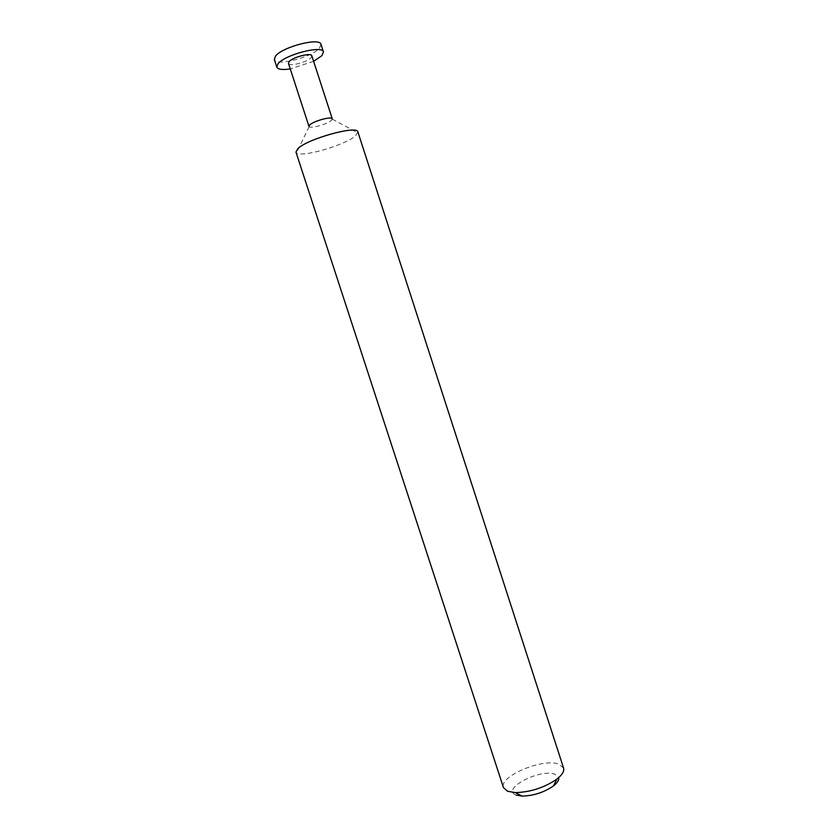 <?xml version="1.0" encoding="UTF-8"?>
<svg xmlns="http://www.w3.org/2000/svg" width="838" height="838" viewBox="0 0 838 838"><rect width="100%" height="100%" fill="white"/><g stroke="black" fill="none" stroke-linecap="round" stroke-linejoin="round"><path stroke-width="0.63" stroke-dasharray="4.19 3.14" d="M332.267 118.818L331.45 120.337C327.721 124.045 310.73 128.874 309.138 126.664L308.971 126.391M311.841 55.842L311.118 57.654C307.357 62.211 289.026 66.914 288.471 63.437M313.622 61.331L290.262 68.925M320.996 44.372L319.477 48.154C311.83 57.393 275.597 66.611 274.33 59.54M357.899 131.964L355.448 135.913C345.046 145.236 301.209 157.879 296.495 152.83L295.961 152.097M516.156 795.073C500.16 789.333 539.965 768.278 554.913 774.26L558.674 777.633M563.555 768.037L558.642 764.047C542.783 757.898 498.61 776.533 503.449 787.573M309.138 126.664L296.495 152.83M332.288 119.143L357.899 132.875"/><path stroke-width="1.26" d="M308.971 126.391L309.714 124.956C313.454 121.028 332.058 115.99 332.267 118.818L311.841 55.842C311.411 52.323 292.671 57.141 289.131 61.708L288.471 63.437L308.971 126.391M290.262 68.925C282.427 70.057 277.944 69.46 276.802 67.113L278.027 63.751C284.889 54.627 322.703 44.885 323.458 51.956L321.907 55.664L313.622 61.331M276.802 67.113L274.33 59.54L275.534 56.104C282.354 46.823 320.189 37.134 320.996 44.372L323.458 51.956M295.961 152.097L297.836 148.651C307.483 138.773 357.763 124.904 357.899 131.964L563.555 768.037C564.456 771.201 562.214 774.899 556.861 779.12C544.354 787.668 530.527 792.161 515.38 792.601L507.577 791.271L503.449 787.573L295.961 152.097M558.674 777.633C559.135 780.052 557.396 782.807 553.478 785.908C544.03 792.402 533.576 795.796 522.116 796.1L516.156 795.073M553.478 785.908L556.861 779.12M522.116 796.1L515.38 792.601"/></g></svg>
